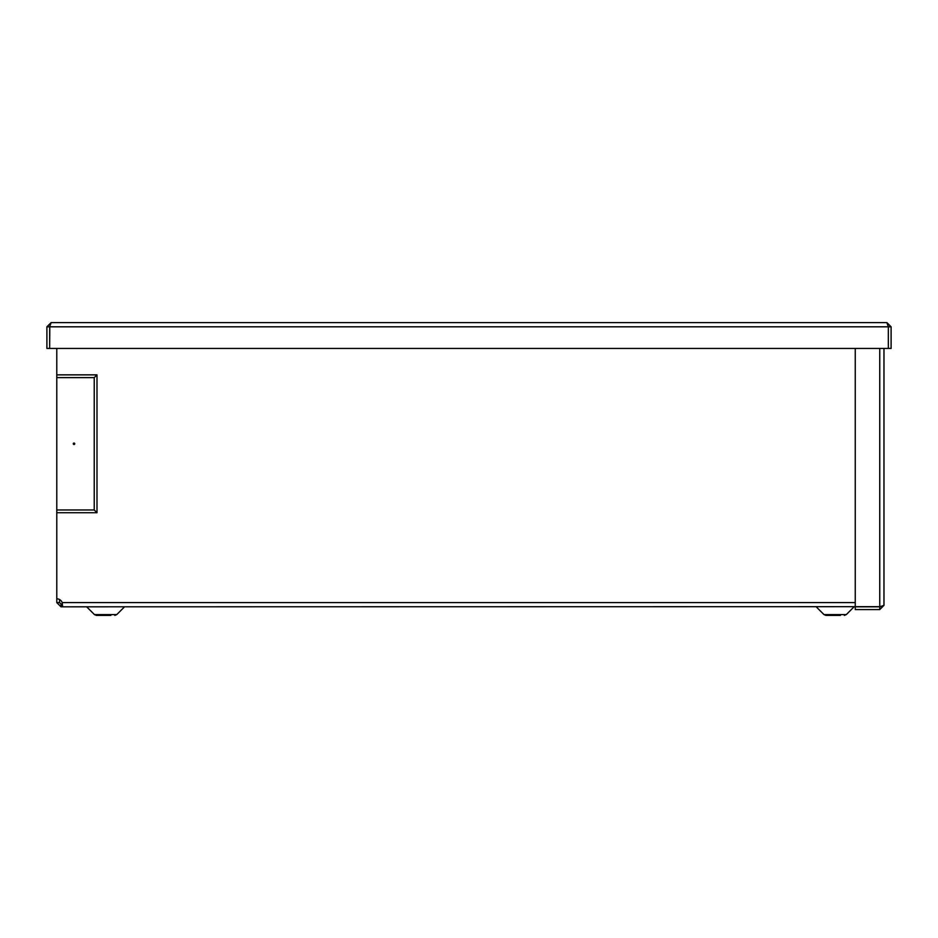 <?xml version="1.0" encoding="UTF-8"?>
<svg xmlns="http://www.w3.org/2000/svg" width="938" height="938" viewBox="0 0 938 938"><rect width="100%" height="100%" fill="white"/><g stroke="black" fill="none" stroke-linecap="round" stroke-linejoin="round"><path stroke-width="1.41" d="M62.342 603.65L62.342 606.816L61.005 606.816L56.784 602.595L56.784 377.615L94.234 377.615L96.989 374.86L96.989 512.723L94.234 509.967L96.989 512.723L56.784 512.723M62.271 603.122L62.529 605.936M100.366 615.41L94.457 614.601L86.671 606.816M110.848 615.41L96.415 615.41L94.457 614.601L116.758 614.601L114.811 615.41L116.758 614.601L124.543 606.816M62.342 604.06L61.005 604.06L61.005 606.816M840.389 615.41L825.956 615.41L840.389 615.41M825.956 615.41L823.998 614.601L816.212 606.816M880.395 606.675L62.342 606.816M61.005 604.06L59.54 602.595L56.784 602.595M59.54 599.534L59.54 602.595M74.008 444.506A0.715 0.715 0 0 0 74.641 443.44A0.715 0.715 0 0 0 73.387 443.44A0.715 0.715 0 0 0 74.008 444.506M96.989 374.86L94.234 377.615L96.989 374.86L56.784 374.86L56.784 377.615M94.234 377.615L94.234 509.967L96.989 512.723M56.784 374.86L56.784 348.432M56.784 598.819A5.745 5.745 0 0 1 62.178 602.595L855.257 602.595M879.75 348.432L879.75 606.816L883.971 605.35L879.75 609.583L855.257 609.583L855.257 606.816L879.75 606.816L879.75 609.583M883.971 348.432L883.971 605.35M855.257 348.432L855.257 606.816M888.192 326.178L888.345 326.811L46.9 326.811L51.133 322.59L49.667 326.811L49.667 348.432L888.333 348.432L888.333 326.811L886.867 322.59L51.133 322.59M891.1 326.811L888.345 326.811L888.345 348.432L891.1 348.432L891.1 326.811L886.867 322.59M46.9 326.811L46.9 348.432L49.655 348.432L49.808 326.178M823.998 614.601L846.299 614.601L854.084 606.816M94.234 509.967L56.784 509.967M846.299 614.601L844.352 615.41"/></g></svg>
